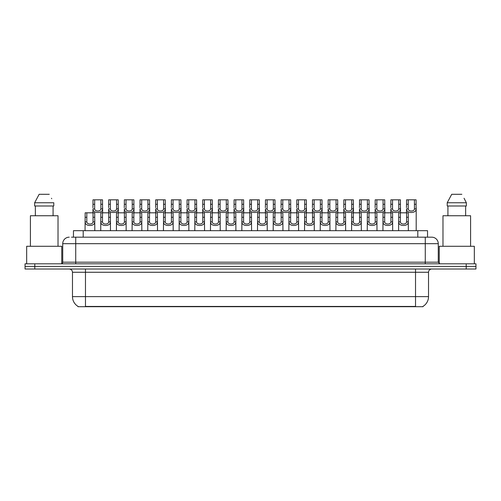 <?xml version="1.0" encoding="UTF-8"?>
<svg xmlns="http://www.w3.org/2000/svg" width="501" height="501" viewBox="0 0 501 501"><rect width="100%" height="100%" fill="white"/><g stroke="black" fill="none" stroke-linecap="round" stroke-linejoin="round"><path stroke-width="0.75" d="M73.459 237.18L73.459 230.685L427.541 230.685L427.541 237.18M423.001 306.38L423.001 306.7L77.999 306.7L77.999 306.38M78.1 306.437A11.373 11.373 0 0 1 72.476 296.63L85.471 296.63L85.471 306.437L415.529 306.437L415.529 296.63L428.524 296.63L428.524 272.268A3.25 3.25 0 0 1 431.768 269.018M72.476 296.63L72.476 272.268C72.288 270.289 71.205 269.212 69.232 269.018M422.9 306.437A11.373 11.373 0 0 0 428.524 296.63M34.794 263.82L475.95 263.82L475.95 266.419L25.05 266.419L25.05 269.018L34.794 269.018L34.794 266.419L25.05 266.419L25.05 263.82L34.794 263.82L34.794 266.419L475.95 266.419L475.95 269.018L34.794 269.018M71.656 237.18L431.668 237.18M71.505 237.18L75.726 237.18L75.726 243.68L62.731 243.68L62.731 262.192A1.622 1.622 0 0 1 61.109 263.82M69.232 237.18A6.494 6.494 0 0 0 62.731 243.68M431.768 237.18A6.494 6.494 0 0 1 438.269 243.68L438.269 262.192L439.891 263.82M400.38 212.819L400.368 221.868C400.481 224.749 406.48 224.749 406.593 221.868L406.58 212.819L398.708 212.819L398.608 230.685M406.58 212.819L408.252 212.819L408.353 230.685M408.353 220.697L408.265 221.868C408.653 226.702 398.308 226.702 398.696 221.868L398.608 220.697M408.221 204.276L408.209 208.873C408.321 211.754 414.321 211.754 414.433 208.873L414.415 199.824L408.221 199.824L408.221 204.276L406.543 204.276L406.543 199.824L408.221 199.824M414.415 199.824L416.093 199.824L416.099 208.873C416.494 213.708 406.148 213.708 406.536 208.873L406.449 212.819M416.193 207.702L416.193 230.685M406.449 207.702L406.543 204.276M384.705 212.819L384.687 221.868C384.799 224.749 390.805 224.749 390.918 221.868L390.899 212.819L383.027 212.819L382.927 230.685M390.899 212.819L392.577 212.819L392.678 230.685M392.678 220.697L392.584 221.868C392.972 226.702 382.632 226.702 383.021 221.868L382.927 220.697M369.024 212.819L369.012 221.868C369.124 224.749 375.124 224.749 375.236 221.868L375.224 212.819L367.352 212.819L367.252 230.685M375.224 212.819L376.896 212.819L376.996 230.685M376.996 220.697L376.909 221.868C377.297 226.702 366.951 226.702 367.339 221.868L367.252 220.697M353.349 212.819L353.337 221.868C353.449 224.749 359.449 224.749 359.561 221.868L359.549 212.819L351.671 212.819L351.577 230.685M359.549 212.819L361.221 212.819L361.321 230.685M361.321 220.697L361.234 221.868C361.622 226.702 351.276 226.702 351.664 221.868L351.577 220.697M337.668 212.819L337.655 221.868C337.768 224.749 343.767 224.749 343.88 221.868L343.868 212.819L335.996 212.819L335.895 230.685M343.868 212.819L345.546 212.819L345.64 230.685M345.64 220.697L345.552 221.868C345.94 226.702 335.595 226.702 335.983 221.868L335.895 220.697M392.54 204.276L392.527 208.873C392.64 211.754 398.639 211.754 398.752 208.873L398.74 199.824L392.54 199.824L392.54 204.276L390.868 204.276L390.868 199.824L392.54 199.824M398.74 199.824L400.418 199.824L400.424 208.873C400.813 213.708 390.467 213.708 390.855 208.873L390.767 212.819M400.512 207.702L400.512 212.819M390.767 207.702L390.868 204.276M376.865 204.276L376.852 208.873C376.965 211.754 382.964 211.754 383.077 208.873L383.065 199.824L376.865 199.824L376.865 204.276L375.186 204.276L375.186 199.824L376.865 199.824M383.065 199.824L384.737 199.824L384.749 208.873C385.137 213.708 374.792 213.708 375.18 208.873L375.092 212.819M384.837 207.702L384.837 212.819M375.092 207.702L375.186 204.276M361.19 204.276L361.171 208.873C361.284 211.754 367.283 211.754 367.402 208.873L367.383 199.824L361.19 199.824L361.19 204.276L359.511 204.276L359.511 199.824L361.19 199.824M367.383 199.824L369.062 199.824L369.068 208.873C369.456 213.708 359.111 213.708 359.505 208.873L359.411 212.819M369.162 207.702L369.162 212.819M359.411 207.702L359.511 204.276M61.761 263.683L61.761 246.279L26.672 246.279L26.672 263.82M58.022 246.279L58.022 215.743L30.411 215.743L30.411 246.279M53.075 205.992L53.075 215.743L53.075 205.992M34.644 202.748L39.147 194.3L34.644 202.748L34.644 205.992L53.789 205.992L53.789 202.748L34.644 202.748M51.735 198.734L51.478 198.246M35.358 205.992L35.358 215.743M49.286 194.3L39.147 194.3M474.328 263.82L474.328 246.279L439.239 246.279L439.239 263.683M470.589 246.279L470.589 215.743L442.978 215.743L442.978 246.279M464.302 198.734L466.356 202.748L447.211 202.748L451.714 194.3L447.211 202.748L447.211 205.992L466.356 205.992L466.356 202.748L466.356 205.992M466.356 202.748L464.045 198.246M447.925 205.992L447.925 215.743M465.642 215.743L465.642 205.992M461.853 194.3L451.714 194.3M345.508 204.276L345.496 208.873C345.609 211.754 351.608 211.754 351.721 208.873L351.708 199.824L345.508 199.824L345.508 204.276L343.836 204.276L343.836 199.824L345.508 199.824M351.708 199.824L353.38 199.824L353.393 208.873C353.781 213.708 343.435 213.708 343.824 208.873L343.736 212.819M353.481 207.702L353.481 212.819M343.736 207.702L343.836 204.276M321.993 212.819L321.98 221.868C322.093 224.749 328.092 224.749 328.205 221.868L328.193 212.819L320.321 212.819L320.22 230.685M328.193 212.819L329.865 212.819L329.965 230.685M329.965 220.697L329.877 221.868C330.265 226.702 319.92 226.702 320.308 221.868L320.22 220.697M306.318 212.819L306.299 221.868C306.412 224.749 312.417 224.749 312.53 221.868L312.511 212.819L304.639 212.819L304.539 230.685M312.511 212.819L314.19 212.819L314.29 230.685M314.29 220.697L314.196 221.868C314.584 226.702 304.245 226.702 304.633 221.868L304.539 220.697M290.636 212.819L290.624 221.868C290.737 224.749 296.736 224.749 296.849 221.868L296.836 212.819L288.964 212.819L288.864 230.685M296.836 212.819L298.508 212.819L298.609 230.685M298.609 220.697L298.521 221.868C298.909 226.702 288.563 226.702 288.952 221.868L288.864 220.697M274.961 212.819L274.949 221.868C275.062 224.749 281.061 224.749 281.174 221.868L281.161 212.819L273.283 212.819L273.189 230.685M281.161 212.819L282.833 212.819L282.933 230.685M282.933 220.697L282.846 221.868C283.234 226.702 272.888 226.702 273.277 221.868L273.189 220.697M329.833 204.276L329.821 208.873C329.934 211.754 335.933 211.754 336.046 208.873L336.027 199.824L329.833 199.824L329.833 204.276L328.155 204.276L328.155 199.824L329.833 199.824M336.027 199.824L337.705 199.824L337.712 208.873C338.106 213.708 327.76 213.708 328.149 208.873L328.061 212.819M337.806 207.702L337.806 212.819M328.061 207.702L328.155 204.276M314.152 204.276L314.14 208.873C314.252 211.754 320.252 211.754 320.364 208.873L320.352 199.824L314.152 199.824L314.152 204.276L312.48 204.276L312.48 199.824L314.152 199.824M320.352 199.824L322.03 199.824L322.037 208.873C322.425 213.708 312.079 213.708 312.467 208.873L312.38 212.819M322.124 207.702L322.124 212.819M312.38 207.702L312.48 204.276M298.477 204.276L298.464 208.873C298.577 211.754 304.577 211.754 304.689 208.873L304.677 199.824L298.477 199.824L298.477 204.276L296.799 204.276L296.799 199.824L298.477 199.824M304.677 199.824L306.349 199.824L306.361 208.873C306.75 213.708 296.404 213.708 296.792 208.873L296.705 212.819M306.449 207.702L306.449 212.819M296.705 207.702L296.799 204.276M282.802 204.276L282.783 208.873C282.896 211.754 288.895 211.754 289.014 208.873L288.996 199.824L282.802 199.824L282.802 204.276L281.124 204.276L281.124 199.824L282.802 199.824M288.996 199.824L290.674 199.824L290.68 208.873C291.068 213.708 280.723 213.708 281.117 208.873L281.023 212.819M290.774 207.702L290.774 212.819M281.023 207.702L281.124 204.276M259.28 212.819L259.267 221.868C259.38 224.749 265.38 224.749 265.492 221.868L265.48 212.819L257.608 212.819L257.508 230.685M265.48 212.819L267.158 212.819L267.252 230.685M267.252 220.697L267.165 221.868C267.553 226.702 257.207 226.702 257.595 221.868L257.508 220.697M243.605 212.819L243.592 221.868C243.705 224.749 249.705 224.749 249.817 221.868L249.805 212.819L241.933 212.819L241.833 230.685M249.805 212.819L251.477 212.819L251.577 230.685M251.577 220.697L251.489 221.868C251.878 226.702 241.532 226.702 241.92 221.868L241.833 220.697M227.93 212.819L227.911 221.868C228.024 224.749 234.03 224.749 234.142 221.868L234.124 212.819L226.252 212.819L226.151 230.685M234.124 212.819L235.802 212.819L235.902 230.685M235.902 220.697L235.808 221.868C236.196 226.702 225.857 226.702 226.245 221.868L226.151 220.697M212.249 212.819L212.236 221.868C212.349 224.749 218.348 224.749 218.461 221.868L218.449 212.819L210.577 212.819L210.476 230.685M218.449 212.819L220.121 212.819L220.221 230.685M220.221 220.697L220.133 221.868C220.521 226.702 210.176 226.702 210.564 221.868L210.476 220.697M196.574 212.819L196.561 221.868C196.674 224.749 202.673 224.749 202.786 221.868L202.773 212.819L194.895 212.819L194.801 230.685M202.773 212.819L204.446 212.819L204.546 230.685M204.546 220.697L204.458 221.868C204.846 226.702 194.501 226.702 194.889 221.868L194.801 220.697M180.892 212.819L180.88 221.868C180.993 224.749 186.992 224.749 187.105 221.868L187.092 212.819L179.22 212.819L179.12 230.685M187.092 212.819L188.771 212.819L188.864 230.685M188.864 220.697L188.777 221.868C189.165 226.702 178.819 226.702 179.208 221.868L179.12 220.697M267.121 204.276L267.108 208.873C267.221 211.754 273.22 211.754 273.333 208.873L273.321 199.824L267.121 199.824L267.121 204.276L265.449 204.276L265.449 199.824L267.121 199.824M273.321 199.824L274.993 199.824L275.005 208.873C275.393 213.708 265.048 213.708 265.436 208.873L265.348 212.819M275.093 207.702L275.093 212.819M265.348 207.702L265.449 204.276M251.446 204.276L251.433 208.873C251.546 211.754 257.545 211.754 257.658 208.873L257.639 199.824L251.446 199.824L251.446 204.276L249.767 204.276L249.767 199.824L251.446 199.824M257.639 199.824L259.318 199.824L259.324 208.873C259.718 213.708 249.373 213.708 249.761 208.873L249.673 212.819M259.418 207.702L259.418 212.819M249.673 207.702L249.767 204.276M235.764 204.276L235.752 208.873C235.865 211.754 241.864 211.754 241.977 208.873L241.964 199.824L235.764 199.824L235.764 204.276L234.092 204.276L234.092 199.824L235.764 199.824M241.964 199.824L243.643 199.824L243.649 208.873C244.037 213.708 233.691 213.708 234.08 208.873L233.992 212.819M243.736 207.702L243.736 212.819M233.992 207.702L234.092 204.276M220.089 204.276L220.077 208.873C220.19 211.754 226.189 211.754 226.302 208.873L226.289 199.824L220.089 199.824L220.089 204.276L218.411 204.276L218.411 199.824L220.089 199.824M226.289 199.824L227.961 199.824L227.974 208.873C228.362 213.708 218.016 213.708 218.405 208.873L218.317 212.819M228.061 207.702L228.061 212.819M218.317 207.702L218.411 204.276M204.414 204.276L204.395 208.873C204.508 211.754 210.508 211.754 210.627 208.873L210.608 199.824L204.414 199.824L204.414 204.276L202.736 204.276L202.736 199.824L204.414 199.824M210.608 199.824L212.286 199.824L212.292 208.873C212.681 213.708 202.335 213.708 202.73 208.873L202.636 212.819M212.386 207.702L212.386 212.819M202.636 207.702L202.736 204.276M188.733 204.276L188.72 208.873C188.833 211.754 194.833 211.754 194.945 208.873L194.933 199.824L188.733 199.824L188.733 204.276L187.061 204.276L187.061 199.824L188.733 199.824M194.933 199.824L196.605 199.824L196.617 208.873C197.006 213.708 186.66 213.708 187.048 208.873L186.961 212.819M196.705 207.702L196.705 212.819M186.961 207.702L187.061 204.276M165.217 212.819L165.205 221.868C165.317 224.749 171.317 224.749 171.43 221.868L171.417 212.819L163.545 212.819L163.445 230.685M171.417 212.819L173.089 212.819L173.189 230.685M173.189 220.697L173.102 221.868C173.49 226.702 163.144 226.702 163.533 221.868L163.445 220.697M149.542 212.819L149.523 221.868C149.636 224.749 155.642 224.749 155.755 221.868L155.736 212.819L147.864 212.819L147.764 230.685M155.736 212.819L157.414 212.819L157.514 230.685M157.514 220.697L157.42 221.868C157.809 226.702 147.469 226.702 147.858 221.868L147.764 220.697M133.861 212.819L133.848 221.868C133.961 224.749 139.961 224.749 140.073 221.868L140.061 212.819L132.189 212.819L132.089 230.685M140.061 212.819L141.733 212.819L141.833 230.685M141.833 220.697L141.745 221.868C142.134 226.702 131.788 226.702 132.176 221.868L132.089 220.697M118.186 212.819L118.173 221.868C118.286 224.749 124.286 224.749 124.398 221.868L124.386 212.819L116.508 212.819L116.414 230.685M124.386 212.819L126.058 212.819L126.158 230.685M126.158 220.697L126.07 221.868C126.459 226.702 116.113 226.702 116.501 221.868L116.414 220.697M102.505 212.819L102.492 221.868C102.605 224.749 108.604 224.749 108.717 221.868L108.704 212.819L100.833 212.819L100.732 230.685M108.704 212.819L110.383 212.819L110.477 230.685M110.477 220.697L110.389 221.868C110.777 226.702 100.432 226.702 100.82 221.868L100.732 220.697M86.83 212.819L86.817 221.868C86.93 224.749 92.929 224.749 93.042 221.868L93.029 212.819L85.157 212.819L85.057 230.685M93.029 212.819L94.702 212.819L94.802 230.685M94.802 220.697L94.714 221.868C95.102 226.702 84.757 226.702 85.145 221.868L85.057 220.697M173.058 204.276L173.045 208.873C173.158 211.754 179.158 211.754 179.27 208.873L179.252 199.824L173.058 199.824L173.058 204.276L171.38 204.276L171.38 199.824L173.058 199.824M179.252 199.824L180.93 199.824L180.936 208.873C181.331 213.708 170.985 213.708 171.373 208.873L171.286 212.819M181.03 207.702L181.03 212.819M171.286 207.702L171.38 204.276M157.377 204.276L157.364 208.873C157.477 211.754 163.476 211.754 163.589 208.873L163.576 199.824L157.377 199.824L157.377 204.276L155.705 204.276L155.705 199.824L157.377 199.824M163.576 199.824L165.255 199.824L165.261 208.873C165.649 213.708 155.304 213.708 155.692 208.873L155.604 212.819M165.349 207.702L165.349 212.819M155.604 207.702L155.705 204.276M141.702 204.276L141.689 208.873C141.802 211.754 147.801 211.754 147.914 208.873L147.901 199.824L141.702 199.824L141.702 204.276L140.023 204.276L140.023 199.824L141.702 199.824M147.901 199.824L149.574 199.824L149.586 208.873C149.974 213.708 139.629 213.708 140.017 208.873L139.929 212.819M149.674 207.702L149.674 212.819M139.929 207.702L140.023 204.276M126.027 204.276L126.008 208.873C126.12 211.754 132.12 211.754 132.239 208.873L132.22 199.824L126.027 199.824L126.027 204.276L124.348 204.276L124.348 199.824L126.027 199.824M132.22 199.824L133.899 199.824L133.905 208.873C134.293 213.708 123.947 213.708 124.342 208.873L124.248 212.819M133.999 207.702L133.999 212.819M124.248 207.702L124.348 204.276M110.345 204.276L110.333 208.873C110.445 211.754 116.445 211.754 116.558 208.873L116.545 199.824L110.345 199.824L110.345 204.276L108.673 204.276L108.673 199.824L110.345 199.824M116.545 199.824L118.217 199.824L118.23 208.873C118.618 213.708 108.272 213.708 108.661 208.873L108.573 212.819M118.317 207.702L118.317 212.819M108.573 207.702L108.673 204.276M94.67 204.276L94.658 208.873C94.77 211.754 100.77 211.754 100.883 208.873L100.864 199.824L94.67 199.824L94.67 204.276L92.992 204.276L92.992 199.824L94.67 199.824M100.864 199.824L102.542 199.824L102.548 208.873C102.943 213.708 92.597 213.708 92.986 208.873L92.898 212.819M102.642 207.702L102.642 212.819M92.898 207.702L92.992 204.276M414.227 306.7L414.227 306.38M86.773 306.7L86.773 306.38M83.204 237.18L83.204 230.685M417.796 237.18L417.796 230.685M415.529 269.018L415.529 272.268L72.476 272.268M428.524 272.268L415.529 272.268L415.529 296.63L85.471 296.63L85.471 269.018M466.206 269.018L466.206 263.82M75.726 263.82L75.726 262.192L438.269 262.192M62.731 262.192L75.726 262.192L75.726 243.68L425.274 243.68L425.274 263.82M438.269 243.68L425.274 243.68L425.274 237.18M408.265 221.868L406.593 221.868M400.368 221.868L398.696 221.868M400.38 217.271L398.708 217.271M408.252 217.271L406.58 217.271M414.415 204.276L416.093 204.276M414.433 208.873L416.099 208.873M406.536 208.873L408.209 208.873M392.584 221.868L390.918 221.868M384.687 221.868L383.021 221.868M384.705 217.271L383.027 217.271M392.577 217.271L390.899 217.271M376.909 221.868L375.236 221.868M369.012 221.868L367.339 221.868M369.024 217.271L367.352 217.271M376.896 217.271L375.224 217.271M361.234 221.868L359.561 221.868M353.337 221.868L351.664 221.868M353.349 217.271L351.671 217.271M361.221 217.271L359.549 217.271M345.552 221.868L343.88 221.868M337.655 221.868L335.983 221.868M337.668 217.271L335.996 217.271M345.546 217.271L343.868 217.271M398.74 204.276L400.418 204.276M398.752 208.873L400.424 208.873M390.855 208.873L392.527 208.873M383.065 204.276L384.737 204.276M383.077 208.873L384.749 208.873M375.18 208.873L376.852 208.873M367.383 204.276L369.062 204.276M367.402 208.873L369.068 208.873M359.505 208.873L361.171 208.873M351.708 204.276L353.38 204.276M351.721 208.873L353.393 208.873M343.824 208.873L345.496 208.873M329.877 221.868L328.205 221.868M321.98 221.868L320.308 221.868M321.993 217.271L320.321 217.271M329.865 217.271L328.193 217.271M314.196 221.868L312.53 221.868M306.299 221.868L304.633 221.868M306.318 217.271L304.639 217.271M314.19 217.271L312.511 217.271M298.521 221.868L296.849 221.868M290.624 221.868L288.952 221.868M290.636 217.271L288.964 217.271M298.508 217.271L296.836 217.271M282.846 221.868L281.174 221.868M274.949 221.868L273.277 221.868M274.961 217.271L273.283 217.271M282.833 217.271L281.161 217.271M336.027 204.276L337.705 204.276M336.046 208.873L337.712 208.873M328.149 208.873L329.821 208.873M320.352 204.276L322.03 204.276M320.364 208.873L322.037 208.873M312.467 208.873L314.14 208.873M304.677 204.276L306.349 204.276M304.689 208.873L306.361 208.873M296.792 208.873L298.464 208.873M288.996 204.276L290.674 204.276M289.014 208.873L290.68 208.873M281.117 208.873L282.783 208.873M267.165 221.868L265.492 221.868M259.267 221.868L257.595 221.868M259.28 217.271L257.608 217.271M267.158 217.271L265.48 217.271M251.489 221.868L249.817 221.868M243.592 221.868L241.92 221.868M243.605 217.271L241.933 217.271M251.477 217.271L249.805 217.271M235.808 221.868L234.142 221.868M227.911 221.868L226.245 221.868M227.93 217.271L226.252 217.271M235.802 217.271L234.124 217.271M220.133 221.868L218.461 221.868M212.236 221.868L210.564 221.868M212.249 217.271L210.577 217.271M220.121 217.271L218.449 217.271M204.458 221.868L202.786 221.868M196.561 221.868L194.889 221.868M196.574 217.271L194.895 217.271M204.446 217.271L202.773 217.271M188.777 221.868L187.105 221.868M180.88 221.868L179.208 221.868M180.892 217.271L179.22 217.271M188.771 217.271L187.092 217.271M273.321 204.276L274.993 204.276M273.333 208.873L275.005 208.873M265.436 208.873L267.108 208.873M257.639 204.276L259.318 204.276M257.658 208.873L259.324 208.873M249.761 208.873L251.433 208.873M241.964 204.276L243.643 204.276M241.977 208.873L243.649 208.873M234.08 208.873L235.752 208.873M226.289 204.276L227.961 204.276M226.302 208.873L227.974 208.873M218.405 208.873L220.077 208.873M210.608 204.276L212.286 204.276M210.627 208.873L212.292 208.873M202.73 208.873L204.395 208.873M194.933 204.276L196.605 204.276M194.945 208.873L196.617 208.873M187.048 208.873L188.72 208.873M173.102 221.868L171.43 221.868M165.205 221.868L163.533 221.868M165.217 217.271L163.545 217.271M173.089 217.271L171.417 217.271M157.42 221.868L155.755 221.868M149.523 221.868L147.858 221.868M149.542 217.271L147.864 217.271M157.414 217.271L155.736 217.271M141.745 221.868L140.073 221.868M133.848 221.868L132.176 221.868M133.861 217.271L132.189 217.271M141.733 217.271L140.061 217.271M126.07 221.868L124.398 221.868M118.173 221.868L116.501 221.868M118.186 217.271L116.508 217.271M126.058 217.271L124.386 217.271M110.389 221.868L108.717 221.868M102.492 221.868L100.82 221.868M102.505 217.271L100.833 217.271M110.383 217.271L108.704 217.271M94.714 221.868L93.042 221.868M86.817 221.868L85.145 221.868M86.83 217.271L85.157 217.271M94.702 217.271L93.029 217.271M179.252 204.276L180.93 204.276M179.27 208.873L180.936 208.873M171.373 208.873L173.045 208.873M163.576 204.276L165.255 204.276M163.589 208.873L165.261 208.873M155.692 208.873L157.364 208.873M147.901 204.276L149.574 204.276M147.914 208.873L149.586 208.873M140.017 208.873L141.689 208.873M132.22 204.276L133.899 204.276M132.239 208.873L133.905 208.873M124.342 208.873L126.008 208.873M116.545 204.276L118.217 204.276M116.558 208.873L118.23 208.873M108.661 208.873L110.333 208.873M100.864 204.276L102.542 204.276M100.883 208.873L102.548 208.873M92.986 208.873L94.658 208.873"/></g></svg>
